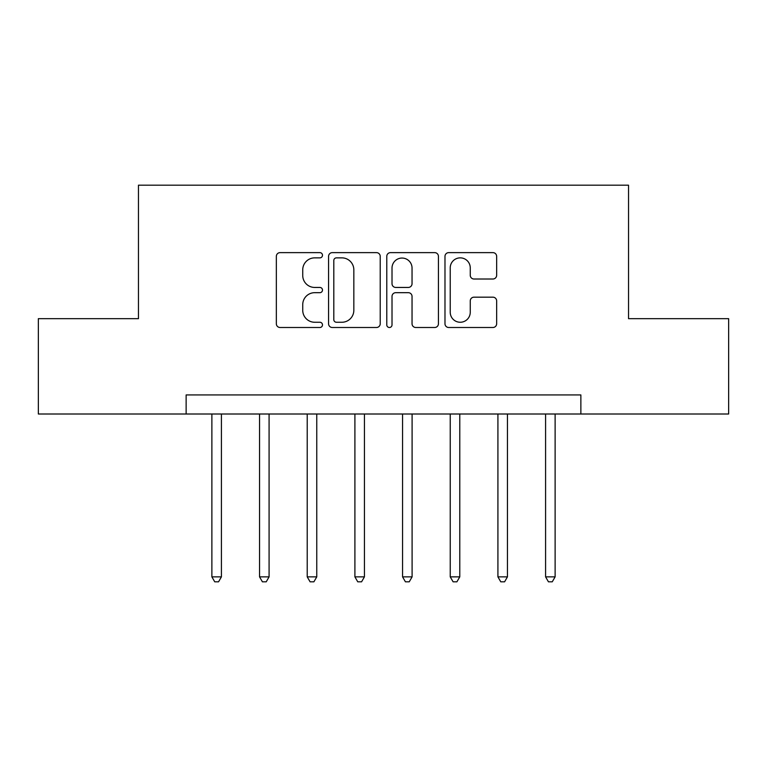 <?xml version="1.0" encoding="UTF-8"?>
<svg xmlns="http://www.w3.org/2000/svg" width="767" height="767" viewBox="0 0 767 767"><rect width="100%" height="100%" fill="white"/><g stroke="black" fill="none" stroke-linecap="round" stroke-linejoin="round"><path stroke-width="1.15" d="M322.485 255.248A2.617 2.617 0 0 0 319.858 252.631L280.089 252.631A3.739 3.739 0 0 0 276.341 256.37L276.341 323.751A3.739 3.739 0 0 0 280.089 327.499L319.858 327.499A2.617 2.617 0 0 0 322.485 324.872A2.617 2.617 0 0 0 319.858 322.255L314.71 322.255A11.975 11.975 0 0 1 302.735 310.28L302.735 304.662A11.975 11.975 0 0 1 314.71 292.678L319.858 292.678A2.617 2.617 0 0 0 322.485 290.06A2.617 2.617 0 0 0 319.858 287.443L314.71 287.443A11.975 11.975 0 0 1 302.735 275.458L302.735 269.85A11.975 11.975 0 0 1 314.71 257.865L319.858 257.865A2.617 2.617 0 0 0 322.485 255.248M492.903 279.015A3.739 3.739 0 0 0 496.652 275.276L496.652 256.37A3.739 3.739 0 0 0 492.903 252.631L448.733 252.631A3.739 3.739 0 0 0 444.985 256.37L444.985 323.751A3.739 3.739 0 0 0 448.733 327.499L492.903 327.499A3.739 3.739 0 0 0 496.652 323.751L496.652 300.913A3.739 3.739 0 0 0 492.903 297.174L473.996 297.174A3.739 3.739 0 0 0 470.257 300.913L470.257 312.246A10.009 10.009 0 0 1 460.238 322.255A10.009 10.009 0 0 1 450.229 312.246L450.229 267.884A10.009 10.009 0 0 1 460.238 257.865A10.009 10.009 0 0 1 470.257 267.884L470.257 275.276A3.739 3.739 0 0 0 473.996 279.015L492.903 279.015M186.132 414.007L38.35 414.007L38.35 318.669L138.463 318.669L138.463 185.183L628.537 185.183L628.537 318.669L728.65 318.669L728.65 414.007L580.868 414.007L580.868 394.938L186.132 394.938L186.132 414.007L580.868 414.007M380.221 256.37A3.739 3.739 0 0 0 376.482 252.631L332.303 252.631A3.739 3.739 0 0 0 328.564 256.37L328.564 323.751A3.739 3.739 0 0 0 332.303 327.499L376.482 327.499A3.739 3.739 0 0 0 380.221 323.751L380.221 256.37M390.518 252.631L434.697 252.631A3.739 3.739 0 0 1 438.436 256.37L438.436 323.751A3.739 3.739 0 0 1 434.697 327.499L415.791 327.499A3.739 3.739 0 0 1 412.042 323.751L412.042 296.426A3.739 3.739 0 0 0 408.303 292.678L395.762 292.678A3.739 3.739 0 0 0 392.014 296.426L392.014 324.872A2.617 2.617 0 0 1 389.396 327.499A2.617 2.617 0 0 1 386.779 324.872L386.779 256.37A3.739 3.739 0 0 1 390.518 252.631M336.425 257.865A2.617 2.617 0 0 0 333.808 260.492L333.808 319.638A2.617 2.617 0 0 0 336.425 322.255L341.852 322.255A11.975 11.975 0 0 0 353.836 310.28L353.836 269.85A11.975 11.975 0 0 0 341.852 257.865L336.425 257.865M412.042 268.067A10.009 10.009 0 0 0 402.033 258.057A10.009 10.009 0 0 0 392.014 268.067L392.014 283.694A3.739 3.739 0 0 0 395.762 287.443L408.303 287.443A3.739 3.739 0 0 0 412.042 283.694L412.042 268.067M211.874 414.007L211.874 576.861L221.414 576.861L221.414 414.007M221.414 576.861L218.557 581.817L214.741 581.817L211.874 576.861M259.553 414.007L259.553 576.861L269.083 576.861L269.083 414.007M269.083 576.861L266.226 581.817L262.41 581.817L259.553 576.861M307.222 414.007L307.222 576.861L316.761 576.861L316.761 414.007M316.761 576.861L313.895 581.817L310.089 581.817L307.222 576.861M354.9 414.007L354.9 576.861L364.43 576.861L364.43 414.007M364.43 576.861L361.573 581.817L357.758 581.817L354.9 576.861M402.57 414.007L402.57 576.861L412.1 576.861L412.1 414.007M412.1 576.861L409.242 581.817L405.427 581.817L402.57 576.861M450.239 414.007L450.239 576.861L459.778 576.861L459.778 414.007M459.778 576.861L456.911 581.817L453.105 581.817L450.239 576.861M497.917 414.007L497.917 576.861L507.447 576.861L507.447 414.007M507.447 576.861L504.59 581.817L500.774 581.817L497.917 576.861M545.586 414.007L545.586 576.861L555.126 576.861L555.126 414.007M555.126 576.861L552.259 581.817L548.443 581.817L545.586 576.861"/></g></svg>
